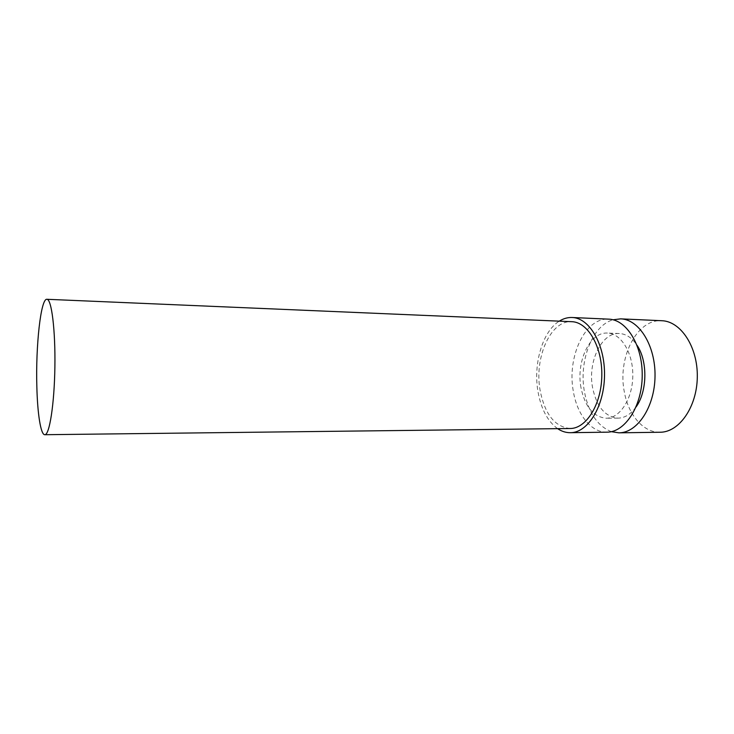 <?xml version="1.0" encoding="UTF-8"?>
<svg xmlns="http://www.w3.org/2000/svg" width="734" height="734" viewBox="0 0 734 734"><rect width="100%" height="100%" fill="white"/><g stroke="black" fill="none" stroke-linecap="round" stroke-linejoin="round"><path stroke-width="0.55" stroke-dasharray="3.67 2.75" d="M570.07 428.509C554.748 426.83 544.756 414.077 540.096 390.249C534.113 357.88 550.482 320.088 571.713 321.685M557.611 428.656C547.546 421.233 540.995 408.81 537.949 391.378C533.141 363.78 542.564 331.355 559.271 321.153M606.926 432.179C591.182 432.592 577.19 414.728 573.382 391.626C566.703 357.385 584.915 317.382 608.669 319.143M581.016 387.818C575.896 361.899 589.732 331.786 607.44 333.071C621.083 333.3 633.249 353.072 632.809 376.047C632.543 399.021 619.771 418.417 606.128 418.224C593.366 416.903 584.998 406.764 581.016 387.818M636.039 406.994C630.79 414.279 624.79 417.995 618.019 418.141C605.119 416.829 596.659 406.755 592.632 387.919C587.457 362.156 601.43 332.227 619.322 333.52C626.084 333.878 631.974 337.778 636.993 345.219M611.349 431.675C597.531 426.087 588.576 412.838 584.466 391.928C578.603 361.376 592.109 325.428 613.074 319.795M660.04 432.243C643.333 432.675 628.451 415.031 624.386 392.204C617.248 358.366 636.571 318.886 661.756 320.721M619.322 333.52L607.44 333.071M618.019 418.141L606.128 418.224"/><path stroke-width="1.1" d="M36.838 386.442C35.636 346.081 40.774 298.325 46.893 299.288C51.554 298.912 55.49 329.961 54.885 367.138C54.344 404.315 49.453 435.234 44.811 434.712C40.746 434.959 37.471 413.682 36.838 386.442M46.893 299.288L571.713 321.685C587.842 321.978 602.366 346.668 601.816 375.569C601.467 404.48 586.2 428.702 570.07 428.509L44.811 434.712M559.271 321.153C563.382 318.556 567.657 317.336 572.098 317.501C589.439 317.85 605.11 344.42 604.513 375.615C604.146 406.801 587.668 432.886 570.327 432.693C565.877 432.721 561.648 431.372 557.611 428.656M572.098 317.501L608.669 319.143C626.607 319.529 642.801 345.622 642.213 376.193C641.855 406.774 624.863 432.354 606.926 432.179L570.327 432.693M636.993 345.219C647.847 360.99 647.379 391.561 636.039 406.994M613.074 319.795L620.643 318.859C639.011 319.262 655.609 345.567 655.022 376.395C654.655 407.214 637.259 432.996 618.89 432.831L611.349 431.675M620.643 318.859L661.756 320.721C680.739 321.171 697.887 346.925 697.3 377.047C696.951 407.168 679.033 432.381 660.04 432.243L618.89 432.831"/></g></svg>
